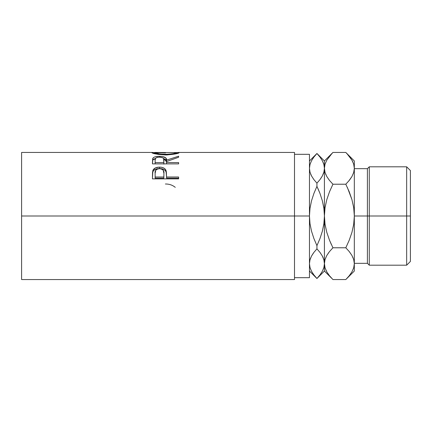 <?xml version="1.0" encoding="UTF-8"?>
<svg xmlns="http://www.w3.org/2000/svg" width="432" height="432" viewBox="0 0 432 432"><rect width="100%" height="100%" fill="white"/><g stroke="black" fill="none" stroke-linecap="round" stroke-linejoin="round"><path stroke-width="0.65" d="M406.663 216L410.4 216L410.4 170.554L410.4 216L406.663 216L406.663 166.811L406.663 216L369.279 216L369.279 166.811L369.279 216L406.663 216L406.663 265.189L406.663 216M367.405 216L369.279 216L369.279 265.189L369.279 216L367.405 216L367.405 168.68L367.405 216L354.321 216L367.405 216L367.405 263.32L367.405 216M21.6 279.553L21.6 216L21.6 279.553L294.505 279.553L294.505 216L21.6 216L21.6 152.447L21.6 216L309.463 216L309.463 154.316L309.463 216L294.505 216L294.505 152.447L178.702 152.447M178.616 178.886L152.447 178.886L152.842 170.494C153.846 168.28 156.055 167.162 159.467 167.141C162.956 167.152 165.17 168.323 166.109 170.64L166.109 171.974L165.267 170.548L163.766 169.43L159.467 168.577L159.467 167.141L159.467 168.577L155.245 169.398L153.722 170.456L152.842 171.833L152.842 170.494L152.447 176.056L152.842 171.833C153.846 169.684 156.055 168.599 159.467 168.577C162.972 168.599 165.186 169.733 166.109 171.974L166.536 177.007L178.616 177.007L178.616 178.886L152.447 178.886L152.512 172.568L152.998 170.116L155.245 167.983L158.9 167.152L161.735 167.335L163.766 168.021L165.267 169.171L166.352 171.785L166.536 177.007L178.616 177.007L178.616 178.886L178.616 178.151L166.536 178.151L178.616 178.151M178.616 163.885L152.447 163.885L152.669 158.647L153.652 157.464L155.164 156.816L158.868 156.319L162.653 156.562L165.839 157.955L166.536 160.126L178.616 156.2L178.616 157.243L166.536 161.568L166.536 162.578L178.616 162.578L178.616 163.885L178.616 162.578L166.536 162.578L166.536 163.885L166.536 161.568L178.616 157.243L178.616 156.2L166.536 160.126C166.876 157.729 164.516 156.46 159.446 156.314C155.952 156.319 153.738 156.989 152.804 158.328L152.447 163.885L178.616 163.885M151.837 152.701L154.462 152.577L151.778 152.593C152.62 153.657 157.243 154.445 165.645 154.958L157.972 154.375L151.837 152.701M166.995 154.942L165.645 154.958C174.02 154.418 178.567 153.625 179.285 152.582L175.349 153.954L166.995 154.942M179.226 152.507L176.602 152.577L179.226 152.507M178.286 152.458L179.048 152.464M151.999 152.469L152.728 152.453M294.505 277.684L309.463 277.684L309.463 216L310.003 208.278L311.531 200.772L313.897 193.455L316.937 186.354L313.902 193.455L316.937 186.354L316.937 183.157L313.902 179.609L311.542 175.97L310.003 172.211L309.463 168.334L309.998 172.184L309.463 168.334L309.992 164.511L311.515 160.753L313.897 157.07L316.937 153.484L319.972 157.059L322.337 160.699L323.87 164.457L324.416 168.334L324.416 160.963L324.416 168.334L323.887 172.157L322.364 175.921L319.982 179.599L316.937 183.157L316.937 186.354L319.972 193.439L322.358 200.804L323.881 208.321L324.416 216L324.416 168.334L323.887 172.157L322.364 175.921L319.977 179.609L316.937 183.157L319.972 179.609L322.348 175.948M294.505 279.553L294.505 152.447M309.463 277.684L309.463 216L310.003 208.278L311.531 200.772L313.897 193.455M310.721 174.263L311.526 175.948M313.691 179.323L311.542 175.97L310.003 172.211L309.463 168.334L309.998 164.484M317.315 249.242L316.937 248.843L316.937 245.646L313.907 238.561L311.521 231.196L309.992 223.679L309.463 216L309.992 223.679L311.521 231.196L313.907 238.561L316.937 245.646L316.937 248.843L313.902 252.391L316.937 248.843L319.972 252.391L322.337 256.03L323.87 259.789L324.416 263.666L324.416 216L323.876 223.722L322.348 231.228L319.977 238.545L316.937 245.646L319.972 238.561M311.515 271.247L310.003 267.543L309.463 263.666L309.992 259.843L311.515 256.079L313.902 252.391L311.526 256.052M323.881 267.516L322.364 271.247L319.982 274.93L316.937 278.516L313.961 275.022M313.762 274.752L311.542 271.301L310.003 267.543L309.463 263.666L309.992 267.489M313.33 253.168L311.542 256.03L309.998 259.816L310.673 257.855M309.463 263.455L309.992 259.843L311.515 256.079L313.897 252.401L316.937 248.843L313.902 252.391M320.117 157.248L319.912 156.978M322.364 160.753L323.87 164.457L325.037 172.481L324.416 168.334L324.416 216L323.876 223.722L322.348 231.228L319.977 238.545M331.749 278.338L324.416 271.037L324.416 263.666L323.887 267.489L324.416 263.666L323.881 259.816L324.416 263.666L324.416 271.037L316.937 278.516L309.463 271.037M324.416 263.876L325.048 267.84L324.416 263.666L325.026 259.556L326.781 255.506L329.497 251.57L332.932 247.779L329.503 251.559L332.932 247.779L329.508 240.224L331.36 244.507M323.152 257.737L322.348 256.052M320.188 252.677L322.337 256.03L323.87 259.789L324.416 263.666L325.026 259.556L326.781 255.506L328.919 252.31M319.977 193.455L317.882 188.401M320.544 178.837L322.337 175.97L323.881 172.184L323.222 174.101M329.503 240.203L326.792 232.34L325.031 224.267L323.881 208.321L322.358 200.804L319.972 193.439L316.937 186.354L313.907 193.439M322.877 257.116L322.348 256.057M316.937 248.843L319.972 252.391M319.982 274.93L316.937 278.489L313.902 274.941L311.542 271.301M313.897 157.07L316.937 153.511L319.972 157.059L322.337 160.699M319.972 179.609L316.937 183.157L313.897 179.604M310.997 174.884L311.526 175.943M346.972 153.646L351.929 160.126L353.695 164.16L354.321 168.334L353.695 164.16L354.321 168.334L353.711 172.444L351.956 176.494L349.24 180.43L345.811 184.221L349.229 191.776L351.95 199.66L353.705 207.733L354.321 216L354.321 263.666L354.321 160.963L354.321 216L353.7 224.305L351.94 232.367L349.234 240.208L345.811 247.779L332.932 247.779L329.508 240.224L326.792 232.34L325.031 224.267L324.416 216L325.037 207.695L326.797 199.633L329.503 191.792L332.932 184.221L329.508 191.776L332.932 184.221L329.503 180.441L326.813 176.542L325.048 172.508L324.416 168.334L325.026 164.225L326.781 160.175L332.127 153.268M325.798 174.539L325.933 174.847M329.287 180.171L326.813 176.542L325.048 172.508L324.416 168.334L325.026 164.225L326.781 160.175M324.416 263.439L325.026 267.775M354.321 263.893L354.321 271.037L354.321 263.666L353.711 267.775L351.956 271.825L349.24 275.762L345.811 279.553L332.932 279.553L329.503 275.767L326.813 271.874L325.048 267.84L324.416 263.666L324.416 216L325.037 207.695L326.797 199.633L329.503 191.792L332.932 184.221L329.503 180.441M325.976 270.27L326.781 271.825M331.852 153.554L329.503 156.233M349.24 275.762L346.594 278.753M346.896 278.44L349.234 275.767M347.382 187.493L351.95 199.66L353.705 207.733L354.321 216L353.7 224.305L351.94 232.367L349.234 240.208L345.811 247.779L349.234 251.559L351.929 255.458L353.695 259.492L354.321 263.666L353.7 259.519L354.321 263.666L353.711 267.775L351.956 271.825M352.76 161.73L351.956 160.175M349.229 240.224L345.811 247.779L349.229 240.224M352.944 257.461L352.804 257.153M349.45 251.829L351.929 255.458L353.695 259.492L354.321 263.666M348.716 181.067L351.94 176.521L349.823 179.69M345.811 184.221L349.234 180.441L345.811 184.221L332.932 184.221L345.811 184.221L349.229 191.776M354.321 160.963L345.811 152.447L332.932 152.447L345.811 152.447L349.234 156.233L351.929 160.126L353.695 164.16M329.497 156.238L332.932 152.447L324.416 160.963L316.937 153.484L309.463 160.963M354.321 168.334L353.711 172.444L351.956 176.494L349.24 180.43M329.503 251.559L332.932 247.779L345.811 247.779L349.234 251.559M354.321 271.037L345.811 279.553L332.932 279.553L329.503 275.767L326.813 271.874L325.048 267.84M410.4 261.446L410.4 216L410.4 261.446L406.663 265.189L369.279 265.189L367.405 263.32L354.321 263.32M165.38 183.994C168.907 183.951 172.017 184.918 174.712 186.899L175.262 187.348M176.602 152.588L155.239 152.447L154.462 152.588L154.462 153.657L154.462 152.588L160.18 154.024L167.821 154.294L173.47 153.614L176.602 152.588L176.602 153.657L176.602 152.588C176.072 153.376 172.417 153.959 165.634 154.348L165.634 154.958L165.634 154.348C158.798 153.97 155.072 153.382 154.462 152.588L165.515 152.858M152.447 162.686L152.804 158.328L152.804 160.024L155.417 158.49L153.652 159.187L152.804 160.024L152.447 163.885M163.89 160.137L163.852 162.578L163.588 158.555L162.556 157.696L159.44 157.162L157.27 157.405L155.758 158.08L155.131 160.083C154.634 158.377 156.071 157.405 159.44 157.162L159.446 156.314L159.446 157.162C162.886 157.41 164.371 158.404 163.89 160.137L163.89 161.768M163.555 158.501L166.536 161.768L166.536 160.126L166.536 161.768L165.839 159.662L163.555 158.501M163.852 162.578L163.852 164.149L163.852 162.578L155.131 162.578L155.131 163.885L155.131 162.578L163.852 162.578M155.131 160.083L155.131 162.578L155.131 160.083M166.109 171.974L166.536 176.737L166.109 171.974M166.536 177.007L166.536 178.151L166.536 177.007M163.852 178.151L155.131 178.151L163.852 178.151L163.912 174.744L163.852 178.151M163.912 173.48L163.22 170.235L161.676 169.079L159.478 168.674L157.334 169.074L155.795 170.176L155.131 173.34C154.672 170.678 156.119 169.123 159.478 168.674C162.896 169.144 164.371 170.748 163.912 173.491L163.912 174.717M163.912 173.491L163.852 177.007L155.131 177.007L155.131 178.151L155.131 177.007L163.852 177.007L163.912 173.491M155.131 173.34L155.131 177.007L155.131 173.34M354.321 168.68L367.405 168.68L369.279 166.811L406.663 166.811L410.4 170.554M294.505 154.316L309.463 154.316M21.6 152.447L152.377 152.447"/></g></svg>
